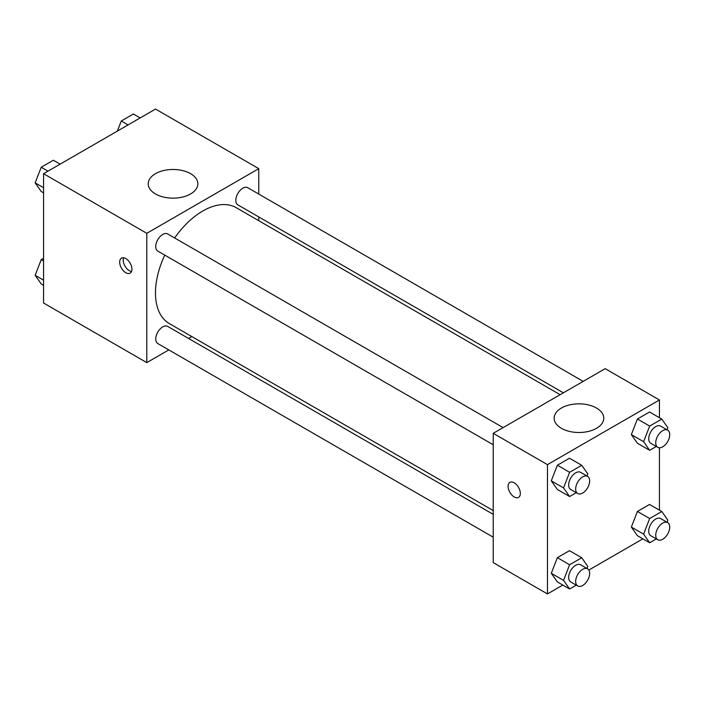 <?xml version="1.0" encoding="UTF-8"?>
<svg xmlns="http://www.w3.org/2000/svg" width="703" height="703" viewBox="0 0 703 703"><rect width="100%" height="100%" fill="white"/><g stroke="black" fill="none" stroke-linecap="round" stroke-linejoin="round"><path stroke-width="1.05" d="M168.808 349.901L146.795 362.616L43.56 303.011L43.56 173.711L155.539 109.062L258.766 168.658L258.766 194.081M258.766 216.937L258.766 220.707M155.486 173.685A24.825 14.332 180 0 1 182.534 170.574A24.825 14.332 180 0 1 197.859 183.817A24.825 14.332 180 0 1 173.035 198.149A24.825 14.332 180 0 1 148.21 183.817A24.825 14.332 180 0 1 155.486 173.685M146.795 362.616L146.795 233.308L43.56 173.711M146.795 233.308L258.766 168.658M125.793 272.711A8.664 5 60 0 1 120.134 265.075A8.664 5 60 0 1 121.47 258.133A8.664 5 60 0 1 130.125 263.133A8.664 5 60 0 1 130.125 273.133A8.664 5 60 0 1 125.793 272.711M123.605 257.773A8.664 5 -120 0 0 129.326 270.673A8.664 5 -120 0 0 131.514 271.472M191.866 336.588L188.606 338.477M503.12 427.609L167.701 233.95A9.895 5.712 120 0 0 157.797 239.67A9.895 5.712 120 0 0 157.797 251.094L493.225 444.753M493.225 514.341L167.701 326.403A9.895 5.712 120 0 0 160.073 329.057A9.895 5.712 120 0 0 155.75 339.013A9.895 5.712 120 0 0 157.797 343.547L493.225 537.197M583.182 381.386L247.764 187.727A9.895 5.712 120 0 0 240.136 190.381A9.895 5.712 120 0 0 235.813 200.337A9.895 5.712 120 0 0 237.86 204.872L563.384 392.81M164.748 255.11A66.908 38.63 120 0 0 155.468 292.949A66.908 38.63 120 0 0 169.326 323.582L493.225 510.58M560.124 394.691L236.234 207.693A66.908 38.63 120 0 0 174.643 237.966M562.813 585.072L547.461 593.938L493.225 562.62L493.225 433.32L605.195 368.671L659.44 399.989L659.44 417.714M588.842 570.045L642.876 538.85M551.293 480.843L557.356 489.473L551.293 480.843L557.356 465.228L551.293 480.843L563.542 487.917L569.606 472.293L581.724 465.298L587.787 473.919L586.97 476.019M569.474 458.224L557.356 465.228L569.474 458.224L581.724 465.298M631.356 434.621L637.419 443.241L631.356 434.621L637.419 419.006L631.356 434.621L643.605 441.695L649.669 426.071L661.787 419.076L667.85 427.696L667.033 429.797M649.546 412.002L637.419 419.006L649.546 412.002L661.787 419.076M631.356 527.074L637.419 535.695L631.356 527.074L637.419 511.45L631.356 527.074L643.605 534.139L649.669 518.524L661.787 511.52L667.85 520.15L667.033 522.241M649.546 504.455L637.419 511.45L649.546 504.455L661.787 511.52M547.461 593.938L547.461 464.639L659.44 399.989M659.44 447.767L659.44 510.167M551.293 573.297L557.356 581.917L551.293 573.297L557.356 557.672L551.293 573.297L563.542 580.37L569.606 564.746L581.724 557.751L587.787 566.372L586.97 568.472M569.474 550.677L557.356 557.672L569.474 550.677L581.724 557.751M561.398 428.303A24.825 14.332 180 0 1 554.131 418.171A24.825 14.332 180 0 1 578.956 403.838A24.825 14.332 180 0 1 603.78 418.171A24.825 14.332 180 0 1 588.455 431.414A24.825 14.332 180 0 1 561.398 428.303M547.461 464.639L493.225 433.32M520.343 493.427A8.664 5 60 0 1 518.55 497.39A8.664 5 60 0 1 509.886 492.39A8.664 5 60 0 1 509.886 482.39A8.664 5 60 0 1 516.564 484.71A8.664 5 60 0 1 520.343 493.427M509.886 482.39A8.664 5 -120 0 0 509.895 492.39A8.664 5 -120 0 0 518.55 497.39M576.267 492.698L569.606 496.538L563.542 487.917M587.611 476.388L580.616 472.346A9.895 5.712 120 0 0 572.989 475A9.895 5.712 120 0 0 568.665 484.956A9.895 5.712 120 0 0 570.713 489.49L577.717 493.532A9.895 5.712 120 0 0 587.611 487.82A9.895 5.712 120 0 0 587.611 476.388A9.895 5.712 120 0 0 579.984 479.042A9.895 5.712 120 0 0 575.66 488.998A9.895 5.712 120 0 0 577.717 493.532M569.606 496.538L557.356 489.473M569.606 472.293L557.356 465.228M656.33 446.467L649.669 450.315L643.605 441.695M667.674 430.166L660.679 426.123A9.895 5.712 120 0 0 653.052 428.777A9.895 5.712 120 0 0 648.728 438.734A9.895 5.712 120 0 0 650.776 443.268L657.78 447.31A9.895 5.712 120 0 0 667.674 441.589A9.895 5.712 120 0 0 667.674 430.166A9.895 5.712 120 0 0 660.047 432.82A9.895 5.712 120 0 0 655.732 442.776A9.895 5.712 120 0 0 657.78 447.31M649.669 450.315L637.419 443.241M649.669 426.071L637.419 419.006M576.267 585.142L569.606 588.991L563.542 580.37M587.611 568.841L580.616 564.799A9.895 5.712 120 0 0 572.989 567.453A9.895 5.712 120 0 0 568.665 577.409A9.895 5.712 120 0 0 570.713 581.943L577.717 585.986A9.895 5.712 120 0 0 587.611 580.265A9.895 5.712 120 0 0 587.611 568.841A9.895 5.712 120 0 0 579.984 571.486A9.895 5.712 120 0 0 575.66 581.451A9.895 5.712 120 0 0 577.717 585.986M569.606 588.991L557.356 581.917M569.606 564.746L557.356 557.672M656.33 538.92L649.669 542.769L643.605 534.139M667.674 522.61L660.679 518.577A9.895 5.712 120 0 0 653.052 521.222A9.895 5.712 120 0 0 648.728 531.187A9.895 5.712 120 0 0 650.776 535.712L657.78 539.755A9.895 5.712 120 0 0 667.674 534.043A9.895 5.712 120 0 0 667.674 522.61A9.895 5.712 120 0 0 660.047 525.264A9.895 5.712 120 0 0 655.732 535.229A9.895 5.712 120 0 0 657.78 539.755M649.669 542.769L637.419 535.695M649.669 518.524L637.419 511.45M43.56 192.833L41.213 191.48L35.15 182.85L41.213 167.235L53.331 160.231L60.124 164.151M43.56 187.71L35.15 182.85M47.997 171.154L41.213 167.235M117.357 131.109L121.276 121.004L133.394 114.009L140.187 117.928M128.06 124.923L121.276 121.004M43.56 285.286L41.213 283.924L35.15 275.304L41.213 259.679L43.56 258.326M43.56 280.163L35.15 275.304M43.56 261.041L41.213 259.679"/></g></svg>
